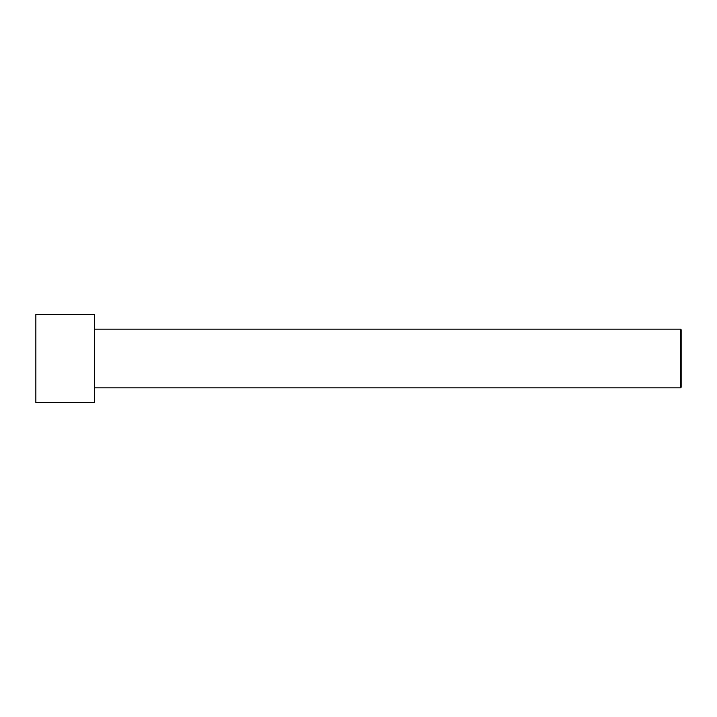<?xml version="1.0" encoding="UTF-8"?>
<svg xmlns="http://www.w3.org/2000/svg" width="717" height="717" viewBox="0 0 717 717"><rect width="100%" height="100%" fill="white"/><g stroke="black" fill="none" stroke-linecap="round" stroke-linejoin="round"><path stroke-width="1.08" d="M681.15 387.243L681.15 329.757L680.567 329.166L680.567 387.834L681.15 387.243L680.567 387.834L680.567 329.166L94.51 329.166L680.567 329.166L681.15 329.757L681.15 387.243M94.51 387.834L680.567 387.834L94.51 387.834M94.51 402.497L94.51 314.503L35.85 314.503L35.85 402.497L94.51 402.497L35.85 402.497L35.85 314.503L94.51 314.503L94.51 402.497"/></g></svg>
